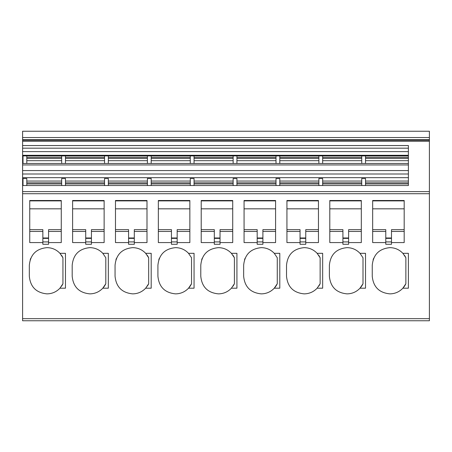 <?xml version="1.0" encoding="UTF-8"?>
<svg xmlns="http://www.w3.org/2000/svg" width="452" height="452" viewBox="0 0 452 452"><rect width="100%" height="100%" fill="white"/><g stroke="black" fill="none" stroke-linecap="round" stroke-linejoin="round"><path stroke-width="0.68" d="M22.6 318.666L22.6 320.767L429.4 320.767L429.4 193.716L22.6 193.716L22.6 318.666L429.4 318.666M23.018 182.834L22.6 182.834L22.6 193.716M22.6 182.834L22.6 155.906L23.018 155.906M408.388 155.285L22.6 155.285L22.6 155.906M22.6 155.285L22.6 140.239L429.4 140.239L429.4 193.716M429.4 140.239L429.4 131.233L22.6 131.233L22.6 140.239M359.995 288.195L365.521 288.195L365.521 253.318L359.995 253.318C356.464 249.623 352.142 247.73 347.029 247.645C336.311 248.69 330.429 254.572 329.384 265.296L329.384 276.217C330.429 286.941 336.311 292.823 347.029 293.868C352.142 293.783 356.464 291.89 359.995 288.195A17.651 17.651 0 0 0 363.001 283.737L359.995 288.195M274.268 288.195L279.794 288.195L279.794 253.318L274.268 253.318C270.731 249.623 266.414 247.73 261.301 247.645C250.577 248.69 244.696 254.572 243.651 265.296L243.651 276.217C244.696 286.941 250.577 292.823 261.301 293.868C266.414 293.783 270.731 291.89 274.268 288.195A17.651 17.651 0 0 0 277.268 283.737L274.268 288.195M188.535 288.195L194.061 288.195L194.061 253.318L188.535 253.318C185.004 249.623 180.681 247.73 175.568 247.645C164.85 248.69 158.968 254.572 157.917 265.296L157.917 276.217C158.968 286.941 164.85 292.823 175.568 293.868C180.681 293.783 185.004 291.89 188.535 288.195A17.651 17.651 0 0 0 191.541 283.737L188.535 288.195M102.802 288.195L108.333 288.195L108.333 253.318L102.802 253.318C99.27 249.623 94.948 247.73 89.841 247.645C79.117 248.69 73.235 254.572 72.19 265.296L72.19 276.217C73.235 286.941 79.117 292.823 89.841 293.868C94.948 293.783 99.27 291.89 102.802 288.195A17.651 17.651 0 0 0 105.808 283.737L102.802 288.195M48.573 242.577L61.263 242.577L61.263 200.507L29.742 200.507L29.742 242.577L42.855 242.577L42.855 244.283L48.573 244.283L48.573 229.661L61.263 229.661M91.434 242.577L104.129 242.577L104.129 200.507L72.608 200.507L72.608 242.577L85.722 242.577L85.722 244.283L91.434 244.283L91.434 229.661L104.129 229.661M134.3 242.577L146.996 242.577L146.996 200.507L115.475 200.507L115.475 242.577L128.588 242.577L128.588 244.283L134.3 244.283L134.3 229.661L146.996 229.661M177.167 242.577L189.857 242.577L189.857 200.507L158.341 200.507L158.341 242.577L171.449 242.577L171.449 244.283L177.167 244.283L177.167 229.661L189.857 229.661M220.034 242.577L232.723 242.577L232.723 200.507L201.208 200.507L201.208 242.577L214.316 242.577L214.316 244.283L220.034 244.283L220.034 229.661L232.723 229.661M262.9 242.577L275.59 242.577L275.59 200.507L244.069 200.507L244.069 242.577L257.182 242.577L257.182 244.283L262.9 244.283L262.9 229.661L275.59 229.661M305.761 242.577L318.457 242.577L318.457 200.507L286.935 200.507L286.935 242.577L300.049 242.577L300.049 244.283L305.761 244.283L305.761 229.661L318.457 229.661M348.628 242.577L361.317 242.577L361.317 200.507L329.802 200.507L329.802 242.577L342.915 242.577L342.915 244.283L348.628 244.283L348.628 229.661L361.317 229.661M391.494 242.577L404.184 242.577L404.184 200.507L372.668 200.507L372.668 242.577L385.776 242.577L385.776 244.283L391.494 244.283L391.494 229.661L404.184 229.661M61.483 286.274A17.651 17.651 0 0 0 62.941 283.737L59.941 288.195L65.467 288.195L65.467 253.318L59.941 253.318C56.41 249.623 52.087 247.73 46.974 247.645C36.256 248.69 30.369 254.572 29.323 265.296L29.323 276.217C30.369 286.941 36.256 292.823 46.974 293.868C52.087 293.783 56.41 291.89 59.941 288.195A17.651 17.651 0 0 0 60.449 287.625M145.668 288.195L151.194 288.195L151.194 253.318L145.668 253.318C142.137 249.623 137.815 247.73 132.707 247.645C121.983 248.69 116.102 254.572 115.057 265.296L115.057 276.217C116.102 286.941 121.983 292.823 132.707 293.868C137.815 293.783 142.137 291.89 145.668 288.195L148.674 283.737A17.651 17.651 0 0 1 147.273 286.184M231.401 288.195L236.927 288.195L236.927 253.318L231.401 253.318C227.87 249.623 223.548 247.73 218.435 247.645C207.717 248.69 201.829 254.572 200.784 265.296L200.784 276.217C201.829 286.941 207.717 292.823 218.435 293.868C223.548 293.783 227.87 291.89 231.401 288.195L234.407 283.737A17.651 17.651 0 0 1 233.006 286.184M317.129 288.195L322.655 288.195L322.655 253.318L317.129 253.318C313.598 249.623 309.275 247.73 304.168 247.645C293.444 248.69 287.562 254.572 286.517 265.296L286.517 276.217C287.562 286.941 293.444 292.823 304.168 293.868C309.275 293.783 313.598 291.89 317.129 288.195L320.135 283.737A17.651 17.651 0 0 1 318.733 286.184M402.862 288.195L408.388 288.195L408.388 253.318L402.862 253.318C399.331 249.623 395.008 247.73 389.895 247.645C379.177 248.69 373.29 254.572 372.245 265.296L372.245 276.217C373.29 286.941 379.177 292.823 389.895 293.868C395.008 293.783 399.331 291.89 402.862 288.195A17.651 17.651 0 0 0 405.868 283.737L402.862 288.195M22.6 185.535L408.388 185.535L408.388 183.924L365.521 183.924M408.388 185.535L408.388 145.55L22.6 145.55M408.388 181.049L365.521 181.049L365.521 178.506L361.741 178.506L361.741 185.535M408.388 177.664L22.6 177.664M26.804 185.535L26.804 178.506L23.018 178.506L23.018 185.535M65.467 185.535L65.467 178.506L61.681 178.506L61.681 185.535M108.333 185.535L108.333 178.506L104.548 178.506L104.548 185.535M151.194 185.535L151.194 178.506L147.414 178.506L147.414 185.535M194.061 185.535L194.061 178.506L190.281 178.506L190.281 185.535M236.927 185.535L236.927 178.506L233.142 178.506L233.142 185.535M279.794 185.535L279.794 178.506L276.008 178.506L276.008 185.535M322.655 185.535L322.655 178.506L318.875 178.506L318.875 185.535M22.6 163.471L408.388 163.471M365.521 155.906L408.388 155.906M23.018 163.471L23.018 155.895L26.804 155.895L26.804 163.471M26.804 155.906L61.681 155.906M61.681 163.471L61.681 155.895L65.467 155.895L65.467 163.471M65.467 155.906L104.548 155.906M104.548 163.471L104.548 155.895L108.333 155.895L108.333 163.471M108.333 155.906L147.414 155.906M147.414 163.471L147.414 155.895L151.194 155.895L151.194 163.471M151.194 155.906L190.281 155.906M190.281 163.471L190.281 155.895L194.061 155.895L194.061 163.471M194.061 155.906L233.142 155.906M233.142 163.471L233.142 155.895L236.927 155.895L236.927 163.471M236.927 155.906L276.008 155.906M276.008 163.471L276.008 155.895L279.794 155.895L279.794 163.471M279.794 155.906L318.875 155.906M318.875 163.471L318.875 155.895L322.655 155.895L322.655 163.471M322.655 155.906L361.741 155.906M361.741 163.471L361.741 155.895L365.521 155.895L365.521 163.471M22.6 148.177L408.388 148.177M429.4 139.702L22.6 139.702M359.995 253.318L363.001 257.776L363.001 283.737M244.515 259.838A17.651 17.651 0 0 1 245.142 258.194M274.268 253.318L277.268 257.776L277.268 283.737M158.782 259.838A17.651 17.651 0 0 1 159.409 258.194M188.535 253.318L191.541 257.776L191.541 283.737M102.802 253.318L105.808 257.776L105.808 283.737M61.263 231.447L48.573 231.447M42.855 242.577L42.855 229.661L29.742 229.661M42.855 231.447L29.742 231.447M61.263 200.891L29.742 200.891M104.129 231.447L91.434 231.447M85.722 242.577L85.722 229.661L72.608 229.661M85.722 231.447L72.608 231.447M104.129 200.891L72.608 200.891M146.996 231.447L134.3 231.447M128.588 242.577L128.588 229.661L115.475 229.661M128.588 231.447L115.475 231.447M146.996 200.891L115.475 200.891M189.857 231.447L177.167 231.447M171.449 242.577L171.449 229.661L158.341 229.661M171.449 231.447L158.341 231.447M189.857 200.891L158.341 200.891M232.723 231.447L220.034 231.447M214.316 242.577L214.316 229.661L201.208 229.661M214.316 231.447L201.208 231.447M232.723 200.891L201.208 200.891M275.59 231.447L262.9 231.447M257.182 242.577L257.182 229.661L244.069 229.661M257.182 231.447L244.069 231.447M275.59 200.891L244.069 200.891M318.457 231.447L305.761 231.447M300.049 242.577L300.049 229.661L286.935 229.661M300.049 231.447L286.935 231.447M318.457 200.891L286.935 200.891M361.317 231.447L348.628 231.447M342.915 242.577L342.915 229.661L329.802 229.661M342.915 231.447L329.802 231.447M361.317 200.891L329.802 200.891M404.184 231.447L391.494 231.447M385.776 242.577L385.776 229.661L372.668 229.661M385.776 231.447L372.668 231.447M404.184 200.891L372.668 200.891M30.188 259.838A17.651 17.651 0 0 1 30.815 258.194M60.41 253.849A17.651 17.651 0 0 0 59.941 253.318L62.941 257.776A17.651 17.651 0 0 0 61.432 255.165M115.921 259.838A17.651 17.651 0 0 1 116.548 258.194M146.143 253.849A17.651 17.651 0 0 0 145.668 253.318L148.674 257.776A17.651 17.651 0 0 0 147.16 255.165M201.648 259.838A17.651 17.651 0 0 1 202.276 258.194M231.87 253.849A17.651 17.651 0 0 0 231.401 253.318L234.407 257.776A17.651 17.651 0 0 0 232.893 255.165M317.603 253.849A17.651 17.651 0 0 0 317.129 253.318L320.135 257.776A17.651 17.651 0 0 0 318.62 255.165M373.109 259.838A17.651 17.651 0 0 1 373.736 258.194M403.331 253.849A17.651 17.651 0 0 0 402.862 253.318L405.868 257.776A17.651 17.651 0 0 0 404.354 255.165M365.521 178.506L365.521 185.535M48.573 237.978L42.855 237.978L48.573 237.978M61.263 208.83L29.742 208.83M91.434 237.978L85.722 237.978L91.434 237.978M104.129 208.83L72.608 208.83M134.3 237.978L128.588 237.978L134.3 237.978M146.996 208.83L115.475 208.83M177.167 237.978L171.449 237.978L177.167 237.978M189.857 208.83L158.341 208.83M220.034 237.978L214.316 237.978L220.034 237.978M232.723 208.83L201.208 208.83M262.9 237.978L257.182 237.978L262.9 237.978M275.59 208.83L244.069 208.83M305.761 237.978L300.049 237.978L305.761 237.978M318.457 208.83L286.935 208.83M348.628 237.978L342.915 237.978L348.628 237.978M361.317 208.83L329.802 208.83M391.494 237.978L385.776 237.978L391.494 237.978M404.184 208.83L372.668 208.83M62.941 283.737L62.941 257.776M148.674 283.737L148.674 257.776M234.407 283.737L234.407 257.776M320.135 283.737L320.135 257.776M405.868 283.737L405.868 257.776M22.6 191.614L429.4 191.614M429.4 141.29L22.6 141.29M22.6 183.924L23.018 183.924M22.6 181.049L23.018 181.049M61.681 181.049L26.804 181.049M104.548 181.049L65.467 181.049M147.414 181.049L108.333 181.049M190.281 181.049L151.194 181.049M233.142 181.049L194.061 181.049M276.008 181.049L236.927 181.049M318.875 181.049L279.794 181.049M361.741 181.049L322.655 181.049M408.388 173.997L22.6 173.997M22.6 170.562L408.388 170.562M408.388 164.946L22.6 164.946M23.018 160.68L22.6 160.68M22.6 158.449L23.018 158.449M23.018 157.358L22.6 157.358M22.6 155.516L408.388 155.516M408.388 151.618L22.6 151.618M429.4 137.538L22.6 137.538M365.521 182.834L408.388 182.834M26.804 182.834L61.681 182.834M65.467 182.834L104.548 182.834M108.333 182.834L147.414 182.834M151.194 182.834L190.281 182.834M194.061 182.834L233.142 182.834M236.927 182.834L276.008 182.834M279.794 182.834L318.875 182.834M322.655 182.834L361.741 182.834M42.855 238.373L48.573 238.373M48.573 241.916L42.855 241.916M85.722 238.373L91.434 238.373M91.434 241.916L85.722 241.916M128.588 238.373L134.3 238.373M134.3 241.916L128.588 241.916M171.449 238.373L177.167 238.373M177.167 241.916L171.449 241.916M214.316 238.373L220.034 238.373M220.034 241.916L214.316 241.916M257.182 238.373L262.9 238.373M262.9 241.916L257.182 241.916M300.049 238.373L305.761 238.373M305.761 241.916L300.049 241.916M342.915 238.373L348.628 238.373M348.628 241.916L342.915 241.916M385.776 238.373L391.494 238.373M391.494 241.916L385.776 241.916M365.521 157.358L408.388 157.358M408.388 158.449L365.521 158.449M365.521 160.68L408.388 160.68M361.741 183.924L322.655 183.924M318.875 183.924L279.794 183.924M276.008 183.924L236.927 183.924M233.142 183.924L194.061 183.924M190.281 183.924L151.194 183.924M147.414 183.924L108.333 183.924M104.548 183.924L65.467 183.924M61.681 183.924L26.804 183.924M322.655 157.358L361.741 157.358M361.741 158.449L322.655 158.449M322.655 160.68L361.741 160.68M279.794 157.358L318.875 157.358M318.875 158.449L279.794 158.449M279.794 160.68L318.875 160.68M236.927 157.358L276.008 157.358M276.008 158.449L236.927 158.449M236.927 160.68L276.008 160.68M194.061 157.358L233.142 157.358M233.142 158.449L194.061 158.449M194.061 160.68L233.142 160.68M151.194 157.358L190.281 157.358M190.281 158.449L151.194 158.449M151.194 160.68L190.281 160.68M108.333 157.358L147.414 157.358M147.414 158.449L108.333 158.449M108.333 160.68L147.414 160.68M65.467 157.358L104.548 157.358M104.548 158.449L65.467 158.449M65.467 160.68L104.548 160.68M26.804 157.358L61.681 157.358M61.681 158.449L26.804 158.449M26.804 160.68L61.681 160.68"/></g></svg>
